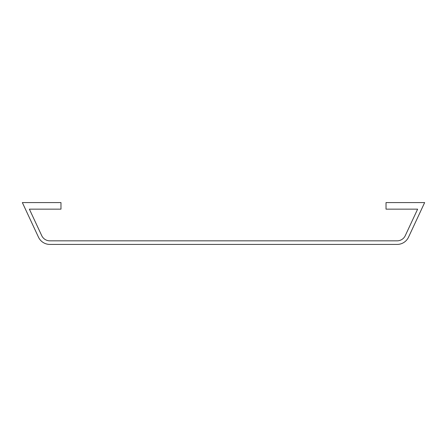 <?xml version="1.0" encoding="UTF-8"?>
<svg xmlns="http://www.w3.org/2000/svg" width="447" height="447" viewBox="0 0 447 447"><rect width="100%" height="100%" fill="white"/><g stroke="black" fill="none" stroke-linecap="round" stroke-linejoin="round"><path stroke-width="0.67" d="M417.627 209.151L405.267 235.658A8.968 8.968 0 0 1 397.143 240.838L49.857 240.838A8.968 8.968 0 0 1 41.733 235.658L29.373 209.151L60.976 209.151L60.976 202.58L22.35 202.58L38.481 237.173A12.555 12.555 0 0 0 49.857 244.42L397.143 244.42A12.555 12.555 0 0 0 408.519 237.173L424.65 202.58L386.024 202.58L386.024 209.151L417.627 209.151"/></g></svg>
